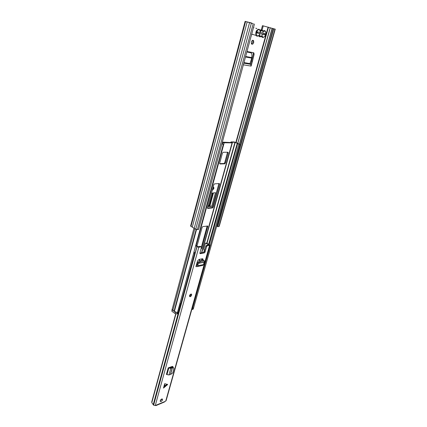 <?xml version="1.0" encoding="UTF-8"?>
<svg xmlns="http://www.w3.org/2000/svg" width="427" height="427" viewBox="0 0 427 427"><rect width="100%" height="100%" fill="white"/><g stroke="black" fill="none" stroke-linecap="round" stroke-linejoin="round"><path stroke-width="0.64" d="M253.713 42.529C253.014 44.227 252.256 44.654 251.428 43.816L251.343 42.027C252.042 40.33 252.8 39.898 253.627 40.741L253.713 42.529M252.704 40.303L252.928 42.284L251.562 44.002M213.174 186.957L213.788 187.309L213.858 188.585L212.235 190.378M213.153 187.042L213.174 188.232L212.486 189.465M207.912 206.177L210.212 206.06L209.022 205.622L208.018 205.787M262.45 25.668L275.25 29.169L262.45 25.668L261.372 29.58M251.434 22.951L246.16 21.638L253.222 23.693L245.119 21.35L251.375 23.159M251.652 61.093L252.426 61.355L251.113 66.094L250.729 64.445L253.307 54.309L254.081 54.565L253.99 53.113L253.499 52.724L246.982 51.475M253.046 52.638L253.307 54.309M252.426 61.355L254.081 54.565M207.805 206.572L211.723 206.337L215.486 192.7L211.466 193.196M263.245 25.903L262.162 29.815M254.455 24.003L198.587 229.48L195.721 229.272L190.597 226.048L245.119 21.35M273.061 28.604L217.135 226.342L217.802 226.721L273.867 28.839M275.25 29.175L219.211 226.395L217.802 226.721M216.948 225.333L217.354 225.563M249.549 22.658L194.216 228.386M247.169 21.964L192.246 227.233M264.292 33.536L263.737 34.518L264.03 33.477M259.68 32.425L262.178 33.012M257.059 32.964L263.737 34.518M211.723 206.337L210.212 206.06M209.582 206.124L210.255 206.492M250.729 64.445L249.966 63.612L251.749 58.125L245.482 56.999M251.749 58.125L251.925 54.629L251.38 52.959L246.854 51.961M261.9 34.091L262.669 34.304C262.05 35.745 261.276 36.428 260.347 36.338L259.28 34.261L259.354 33.53L257.049 32.996L257.348 31.908L259.669 32.452C260.278 31.144 261.014 30.52 261.879 30.573C262.738 30.84 263.096 31.721 262.952 33.221L265.22 33.754L264.921 34.827L262.669 34.304M259.733 33.589L259.344 34.288L260.235 33.706M262.952 33.221L259.728 32.319M260.513 32.559L260.022 31.774L261.879 30.573M256.969 28.588L255.805 28.241M264.921 34.827L264.009 34.55M239.809 144.427L193.511 308.177L239.755 144.491L234.973 142.282L231.914 142.239L232.347 142.789L232.064 142.874L224.202 142.778L222.286 142.33M223.198 152.268L222.451 153.058L219.675 163.205L219.99 163.963L224.703 163.835L225.435 163.055L228.215 153.015L227.911 152.242L223.198 152.268M212.497 207.928L213.212 207.148L219.553 184.272L219.243 183.557L214.541 183.856L213.804 184.645L207.479 207.757L207.805 208.435L212.497 207.928L211.819 207.559L212.534 206.775L218.896 183.578M200.994 249.09L201.811 248.284L207.81 226.054L202.836 226.572L202.115 227.361L197.087 245.728M239.755 144.491L238.004 143.355L234.252 141.961L231.194 141.919L230.911 141.999L231.343 142.549L222.339 142.132M201.421 246.95L207.202 225.963M207.442 208.024L211.819 207.559M219.643 163.61L223.994 163.493L224.725 162.714L227.532 152.247M193.511 308.177L192.684 307.878L238.832 144.198M221.837 143.974L223.332 144.337L221.891 143.771M223.332 144.337L177.397 312.713L174.381 311.379L172.102 309.532L193.938 228.296M193.698 307.835L192.945 309.404L191.985 309.223L195.059 299.242M194.6 299.514L195.064 299.22L194.813 298.745M192.193 309.367L192.55 308.091L193.351 308.118M179.927 303.432L180.087 302.844M177.365 313.626L177.04 313.914L174.953 313.471L175.305 312.164L176.965 312.665M172.113 309.495L171.867 311.256L174.953 313.471M171.867 311.256L172.017 309.612M172.22 309.954L175.305 312.164M177.429 312.601L177.771 312.447L177.541 312.185M193.591 307.99L193.693 307.627M164.582 385.864L163.482 388.084L167.624 384.481L164.699 383.692L164.582 385.864L167.416 384.252M190.954 294.059L191.574 294.262C191.771 295.281 191.317 296.092 190.218 296.696L189.593 296.493C189.396 295.468 189.85 294.657 190.954 294.059M161.748 398.999L162.49 399.096C162.66 400.008 162.175 400.836 161.032 401.577L160.285 401.481C160.114 400.569 160.6 399.741 161.748 398.999M160.2 401.07L161.918 398.941M196.244 265.364L196.884 265.567L197.215 264.345L197.979 264.831L197.797 265.754L197.306 266.555L195.897 266.629L197.552 260.966L198.961 259.429L202.398 258.751L203.001 258.986L202.601 258.741M202.329 258.767L202.297 259.392L203.055 259.867L203.001 258.986M203.055 259.867L202.98 260.176M163.482 388.084L164.699 383.692M169.156 367.519L170.047 367.871L170.704 367.556L171.392 368.106L170.795 368.394L168.217 367.866L172.348 366.43L172.198 367.087M173.01 367.14L172.951 366.563L172.348 366.43M156.229 405.138L155.279 405.506L153.608 405.186L151.831 402.698L151.782 401.78L151.831 402.698M156.255 405.164L156.02 405.575L155.348 405.479M164.299 402.053L166.103 400.691L209.908 245.151M206.567 245.279L208.872 244.852L205.435 243.107L206.412 243.15L209.369 244.554L209.913 245.141L209.582 245.349L207.335 245.744L206.567 245.279L205.857 246.064L206.631 246.528L207.335 245.744M201.213 246.827L200.348 246.363L201.427 246.961L201.453 247.446L199.9 253.056L200.226 253.659L204.368 252.88L205.072 252.095L206.631 246.528M201.122 246.833L198.811 247.238L196.97 246.822L195.742 245.461M202.297 259.392L202.051 260.363M199.884 253.104L203.599 252.416L204.368 252.88M205.072 252.095L204.303 251.626L203.599 252.416M204.303 251.626L205.857 246.064M200.348 246.363L197.712 246.694L195.86 245.039M175.694 313.834L151.782 401.78M175.945 313.898L151.863 402.415M193.735 252.832L194.899 253.787L153.49 405.079M204.389 249.976L203.722 252.373L204.389 249.976L204.634 250.457M201.918 258.847L201.459 260.481L201.918 258.847M171.851 366.59L171.697 367.135L171.851 366.59M156.207 405.132L164.731 401.583M161.241 399.32L161.716 399.629M205.435 243.107L203.706 249.32L204.672 250.318M196.831 246.737L195.091 253.083L194.018 251.791M171.392 368.106L173.004 367.679L173.933 368.261L172.802 372.862L171.206 374.095L168.959 374.97L166.397 374.452L168.217 367.866M173.752 367.962L172.647 367.087L170.704 367.556M197.979 264.831L198.384 263.219L200.525 261.607L204.015 260.902L204.522 261.1L203.476 264.575L202.985 265.364L202.425 265.482M200.525 261.607L199.937 260.785L203.407 260.091L204.015 260.902M199.937 260.785L197.797 262.397L197.215 264.345M204.384 260.913L203.407 260.091M251.113 66.094L243.358 64.824M268.119 27.114L235.859 142.372M272.148 28.283L239.478 144.016M272.09 28.262L239.43 143.984M270.318 27.75L237.828 143.296M270.216 27.723L237.738 143.264M268.466 27.211L236.158 142.565M275.004 29.116L218.928 226.561M253.222 23.693L197.375 229.651M251.375 23.191L195.721 229.272M245.594 21.505L190.944 226.465M257.332 33.028L257.62 31.972M213.468 192.897L209.892 205.91M212.47 193.047L209.022 205.622M213.105 192.951L209.593 205.745M250.43 64.274L243.806 63.164M251.834 57.597L245.626 56.471M249.966 63.612L243.961 62.598M250.158 64.183L243.817 63.116M256.985 36.22L256.019 35.414C255.373 31.972 256.339 29.89 258.927 29.169L260.337 30.904L260.716 30.792C261.682 30.114 262.413 30.285 262.904 31.315L263.544 31.465L262.984 31.032M262.904 31.315L262.712 30.648C262.119 29.687 261.324 29.57 260.315 30.296L260.144 30.354M260.064 30.637L259.136 29.725C256.851 29.015 255.074 35.505 257.444 35.873L258.73 35.478L260.294 36.519L261.57 36.13L261.425 36.423L262.893 37.469C265.482 36.711 266.357 34.656 265.514 31.315L264.596 30.536L262.861 30.888M261.505 36.364L262.21 36.274L263.117 37.16C265.332 37.822 267.11 31.486 264.809 31.086L263.544 31.465M262.658 37.501L261.212 36.567M253.958 27.696L253.467 27.627M251.588 34.544L251.925 34.672M259.84 36.866L258.783 35.841L259.376 35.628M260.812 31.267L260.78 30.915M262.21 36.274L261.57 36.13M260.022 30.205L260.716 30.792M223.257 142.404L222.713 143.99M224.202 142.778L196.233 245.199M232.064 142.874L201.533 252.8M199.735 259.274L199.238 261.068M231.866 142.276L230.959 142.095L230.836 142.538M232.299 142.687L231.381 142.543M238.004 143.355L237.695 143.467L209.289 244.511M237.316 143.12L208.648 244.26M235.24 142.367L206.919 243.684M234.973 142.282L206.689 243.523M196.516 229.582L174.381 311.379M194.851 228.76L172.892 310.253M196.158 229.475L174.115 311.016M207.17 226.177L207.832 226.561M201.304 247.975L201.811 248.284M212.534 206.775L213.212 207.148M207.495 208.264L207.805 208.435M218.859 183.92L219.553 184.272M227.5 152.685L228.215 153.015M224.725 162.714L225.435 163.055M223.994 163.493L224.703 163.835M193.057 308.203L192.7 309.474M192.945 309.404L193.308 308.134M177.306 313.84L177.664 312.537M177.37 312.713L177.04 313.914M195.897 266.629L196.377 266.528M209.582 245.349L165.756 401.049M198.811 247.238L155.279 405.506M194.557 253.462L153.213 404.668M196.97 246.822L153.608 405.186M195.091 253.083L194.899 253.787M200.226 253.659L199.884 253.446M208.531 244.634L208.44 244.954M168.718 367.967L166.893 374.554M168.814 368.042L166.989 374.628M170.795 368.394L168.959 374.97M172.311 367.706L170.501 374.169M172.449 367.679L170.645 374.137M172.3 366.718L172.77 367.092M172.647 367.087L173.004 367.679M164.384 386.574L167.219 384.957M197.797 265.754L203.476 264.575M198.309 263.374L203.909 262.231M198.384 263.219L203.973 262.082M196.532 265.493L197.002 265.397M196.639 265.562L196.959 265.493M198.144 261.964L198.731 262.786M190.73 294.555L190.138 295.858L189.828 295.756L190.725 294.566M189.967 295.351L190.33 294.811M191.285 294.048L191.312 294.08C191.686 295.1 191.312 295.916 190.196 296.53L189.673 296.535M213.169 186.983L213.788 187.309M252.837 40.496L253.627 40.741M253.211 52.857L253.99 53.113M251.711 34.101L256.019 35.414L257.225 36.188L258.618 35.767M258.378 35.916L260.075 36.829L261.457 36.412M260.39 32.062L259.931 31.924M259.749 29.767L260.683 30.045M232.347 142.799L201.795 252.752M199.996 259.226L199.521 260.924M230.911 141.999L230.756 142.538M219.232 183.557L219.526 183.706M227.831 152.242L228.183 152.407M177.696 312.302L180.189 303.181M177.413 313.754L177.771 312.447M156.02 405.575L164.459 401.983M197.306 266.555L202.985 265.364M196.255 265.327L197.05 265.167"/></g></svg>
